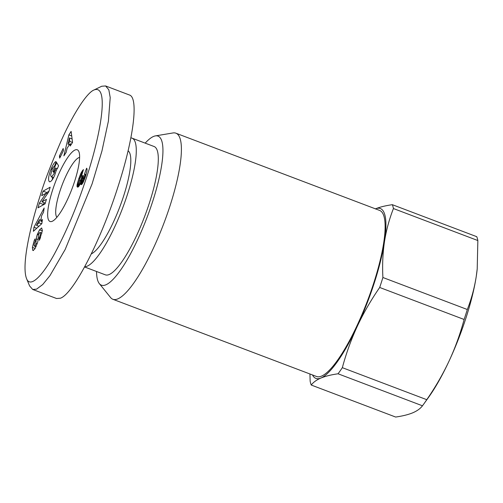 <?xml version="1.0" encoding="UTF-8"?>
<svg xmlns="http://www.w3.org/2000/svg" width="503" height="503" viewBox="0 0 503 503"><rect width="100%" height="100%" fill="white"/><g stroke="black" fill="none" stroke-linecap="round" stroke-linejoin="round"><path stroke-width="0.75" d="M96.526 271.482A79.732 18.611 -69.2 0 0 99.355 283.648L110.578 297.531A88.817 20.736 -69.2 0 0 112.911 299.285A88.817 20.736 -69.2 0 0 170.14 205.438A88.817 20.736 -69.2 0 0 175.88 133.188A88.817 20.736 -69.2 0 0 172.975 132.955L155.37 135.904A79.732 18.611 -69.2 0 0 145.185 143.135M99.355 283.648A79.732 18.611 -69.2 0 0 152.824 200.974A79.732 18.611 -69.2 0 0 155.37 135.904M112.911 299.285L316.632 376.521A88.817 20.736 -69.2 0 0 373.861 282.673A88.817 20.736 -69.2 0 0 379.602 210.424L175.88 133.188M56.889 217.315A32.299 7.539 110.8 0 1 59.788 191.637A32.299 7.539 110.8 0 1 79.6 157.414M338.054 373.786C331.125 374.766 325.435 376.181 320.971 378.017A90.836 21.208 -69.2 0 0 357.344 326.183A90.836 21.208 -69.2 0 0 374.446 282.428A90.836 21.208 -69.2 0 0 384.487 241.629C382.789 253.022 382.255 264.98 382.896 277.505L467.312 309.508A101.939 23.798 110.8 0 1 465.753 314.476A101.939 23.798 110.8 0 1 464.112 319.474L379.696 287.471C370.994 300.058 363.543 312.96 357.344 326.183C351.22 339.424 346.221 353.257 342.342 367.674L426.758 399.684A101.939 23.798 110.8 0 1 423.727 404.072A101.939 23.798 110.8 0 1 422.47 405.795L338.054 373.786A101.939 23.798 -69.2 0 0 342.342 367.674M379.696 287.471A101.939 23.798 -69.2 0 0 381.337 282.466A101.939 23.798 -69.2 0 0 382.896 277.505M477.184 269.18A90.836 21.208 110.8 0 1 477.165 269.382A90.836 21.208 110.8 0 1 476.253 276.417A90.836 21.208 110.8 0 1 466.212 317.217A90.836 21.208 110.8 0 1 449.11 360.972C455.234 347.724 460.232 333.891 464.112 319.474M84.743 266.747A68.628 16.021 -69.2 0 0 127.58 193.976A68.628 16.021 -69.2 0 0 132.019 138.143L154.044 146.492A68.628 16.021 110.8 0 1 149.605 202.325A68.628 16.021 110.8 0 1 105.385 274.845L84.617 266.974M32.726 250.255L32.412 247.394L34.21 240.591L35.047 238.919L35.323 241.189L34.99 241.855C34.11 243.986 33.921 245.42 34.424 246.162L34.814 246.03A1.704 0.396 -69.2 0 0 35.92 243.358L36.26 238.868A6.382 1.49 110.8 0 1 37.341 234.455L39.53 229.821L41.686 227.947L42.353 230.626L39.687 239.617L39.353 240.283L39.071 237.963L39.441 237.221C40.397 234.87 40.592 233.279 40.026 232.443L39.253 233.002A1.704 0.396 -69.2 0 0 38.404 235.366L38.052 239.95A6.382 1.49 110.8 0 1 37.455 242.886L34.864 248.916L33.035 250.557L32.726 250.255L33.45 250.525M32.412 247.394L35.147 248.432M34.72 239.573L35.147 239.736M51.708 176.899L54.236 173.265L55.5 168.008L53.626 172.378L52.947 171.24L56.663 162.582L58.581 165.789L57.21 168.97L56.745 168.863L54.689 175.283C52.639 179.797 50.891 181.967 49.439 181.79C47.904 180.143 48.439 175.937 51.036 169.171L51.595 167.864C52.834 165.047 54.073 163.041 55.305 161.853A7.866 1.836 110.8 0 1 55.563 161.708A7.866 1.836 110.8 0 1 56.003 161.677A7.866 1.836 110.8 0 1 56.229 161.865L54.261 166.625A3.188 0.742 -69.2 0 0 54.148 166.518A3.188 0.742 -69.2 0 0 53.972 166.537A3.188 0.742 -69.2 0 0 53.28 167.279L52.123 169.48L50.627 175L51.312 176.88L53.576 177.603M55.33 169.926L56.393 170.328M91.339 253.883A55.512 12.959 -69.2 0 0 123.776 195.573A55.512 12.959 -69.2 0 0 128.102 150.812M74.758 180.954A38.354 8.953 -69.2 0 0 78.852 151.566A38.354 8.953 -69.2 0 0 52.526 190.285A38.354 8.953 -69.2 0 0 52.45 221.194A38.354 8.953 -69.2 0 0 74.758 180.954M93.954 89.999L101.719 86.246L105.599 85.956L108.818 89.792L110.214 97.551L108.403 121.11L101.939 151.026L92.087 183.916L65.189 249.463L49.954 275.631L42.736 284.535L36.574 289.168L32.695 289.458L29.608 285.949L26.502 278.48C24.377 272.758 24.534 262.541 26.961 247.841C30.425 227.444 36.222 207.965 40.24 195.441C44.063 182.438 51.111 164.079 61.372 140.35C73.249 113.879 86.711 92.898 93.954 89.999C110.17 83.435 100.311 138.344 83.982 185.054C75.519 209.996 65.755 232.814 54.676 253.493C42.497 276.034 30.136 288.577 26.502 278.48M32.695 289.458L56.556 298.505L60.429 298.216C73.513 293.708 101.034 240.315 118.161 186.198C133.71 138.268 138.734 97.689 129.46 95.004L105.599 85.956M83.454 169.555L81.681 175.358L79.914 178.395L79.455 180.898L80.153 180.847L80.801 179.98L82.259 175.836L83.504 175.585L82.876 178.716L83.825 178.018L84.781 175.428L84.473 174.051L86.629 168.197L87.05 168.945L86.975 170.976L85.296 177.05L82.052 184.129L80.901 184.639L80.914 182.224L78.977 186.179L77.5 187.116L77.053 186.525L77.116 184.771L78.713 178.917L81.046 172.994L83.454 169.555M59.694 158.112L59.429 155.98L63.196 148.486L63.453 150.617L59.694 158.112M66.163 152.321L63.881 155.867L68.873 134.886L71.124 131.39L72.545 142.406L70.225 146.008L70.005 143.745L67.081 148.291L66.163 152.321M42.441 219.534L41.824 223.665L33.374 231.298L33.978 227.23L44.151 208.003L43.528 212.197L41.542 215.875L40.756 221.157L42.441 219.534M46.113 193.221L41.699 195.686L43.088 191.146L50.174 187.191L48.747 191.838L41.919 201.866L46.446 199.333L45.056 203.872L37.97 207.827L39.454 202.998L46.113 193.221L47.458 193.73M82.863 170.14L83.234 170.278M82.492 170.592L83.07 170.813M82.121 171.121L82.888 171.41M81.744 171.718L82.681 172.076M81.367 172.384L82.461 172.799M81.046 172.994L82.266 173.453M80.719 173.673L82.046 174.176M80.392 174.415L81.807 174.95M80.059 175.22L81.31 175.692M79.719 176.088L80.732 176.471M79.373 177.025L80.291 177.37M79.028 178.012L79.927 178.351M78.713 178.917L79.669 179.282M81.876 181.967L81.706 182.526M78.185 180.634L81.857 182.029M77.883 181.646L80.713 182.721M77.619 182.57L80.348 183.601M77.405 183.4L79.996 184.381M77.242 184.129L79.663 185.047M77.116 184.771L79.336 185.613M77.041 185.324L79.034 186.079M77.028 185.513L78.927 186.229M77.003 186.097L78.55 186.682M77.053 186.525L78.21 186.965M77.154 186.82L77.94 187.116M80.914 182.224L82.832 182.954M80.851 182.633L82.624 183.306M80.776 183.318L82.234 183.878M80.757 183.872L81.888 184.299M80.782 184.299L81.555 184.595M80.788 184.331L81.53 184.614M84.686 174.113L86.07 174.635M84.844 174.308L86.032 174.761M84.888 174.66L85.944 175.057M84.888 174.748L85.912 175.138M84.781 175.428L85.711 175.78M84.535 176.308L85.428 176.647M84.517 176.358L85.416 176.698M84.177 177.276L85.101 177.622M83.825 178.018L84.831 178.402M83.46 178.559L84.611 178.999M83.14 178.823L84.485 179.332M83.052 178.848L84.466 179.382M82.259 175.836L83.284 176.226M82.196 176.094L83.202 176.478M81.958 177.018L82.957 177.396M81.744 177.748L82.838 178.163M81.511 178.42L84.416 179.521M81.172 179.257L84.076 180.363M80.801 179.98L83.762 181.105M80.493 180.464L83.529 181.614M80.153 180.847L83.322 182.055M79.82 181.061L83.177 182.331M79.575 181.093L83.121 182.438M59.429 155.98L60.549 156.402M70.005 143.745L71.357 144.26M68.873 134.886L71.715 135.961M72.036 138.426L71.929 138.872M69.439 137.929L68.024 144.147L69.779 141.418L69.439 137.929L72.099 138.935M69.779 141.418L72.514 142.456M68.024 144.147L69.408 144.669M40.756 221.157L42.12 221.678M33.978 227.23L36.732 228.268M36.43 225.331L39.027 222.829L39.498 219.654L36.43 225.331L38.932 226.281M39.498 219.654L40.9 220.188M39.027 222.829L41.655 223.822M55.305 161.853L56.166 162.186M51.595 167.864L52.696 168.279M52.576 177.358L52.243 179.778M52.947 171.24L53.953 171.624M55.5 168.008L57.329 168.7M39.071 237.963L40.246 238.409M39.53 229.821L42.334 230.883M37.587 233.782L38.687 234.197M44.245 202.747L42.918 205.067M39.454 202.998L43.126 204.388M41.919 201.866L45.283 203.137M48.898 191.347L46.76 192.542L46.502 193.372M43.088 191.146L46.76 192.542M132.019 138.143A68.628 16.021 -69.2 0 0 130.887 137.904M309.93 373.981L310.15 381.18A101.939 23.798 -69.2 0 0 311.238 385.04L395.654 417.044C402.576 416.063 408.273 414.648 412.737 412.812C417.119 410.938 420.363 408.599 422.47 405.795M393.434 208.544A101.939 23.798 -69.2 0 0 392.346 204.69L476.762 236.693A101.939 23.798 110.8 0 1 477.85 240.547L393.434 208.544C389.247 219.239 386.266 230.267 384.487 241.629A90.836 21.208 -69.2 0 0 375.445 208.846M375.263 208.921C379.727 207.079 385.417 205.67 392.346 204.69M467.312 309.508C471.5 298.807 474.48 287.779 476.253 276.417L477.209 268.96L477.85 240.547M426.758 399.684C435.46 387.09 442.91 374.188 449.11 360.972A90.836 21.208 110.8 0 1 428.757 397.056L423.727 404.072M312.476 374.942A90.836 21.208 -69.2 0 0 320.971 378.017C316.582 379.891 313.338 382.23 311.238 385.04M51.036 169.171L52.086 169.574M39.441 237.221L40.567 237.642M37.341 234.455L38.48 234.888M36.26 238.868L38.083 239.554M35.92 243.358L37.159 243.829M34.814 246.03L36.109 246.514M51.312 176.88L53.513 177.716M40.026 232.443L41.956 233.172M34.424 246.162L35.996 246.759M477.165 269.382L477.209 268.96"/></g></svg>
